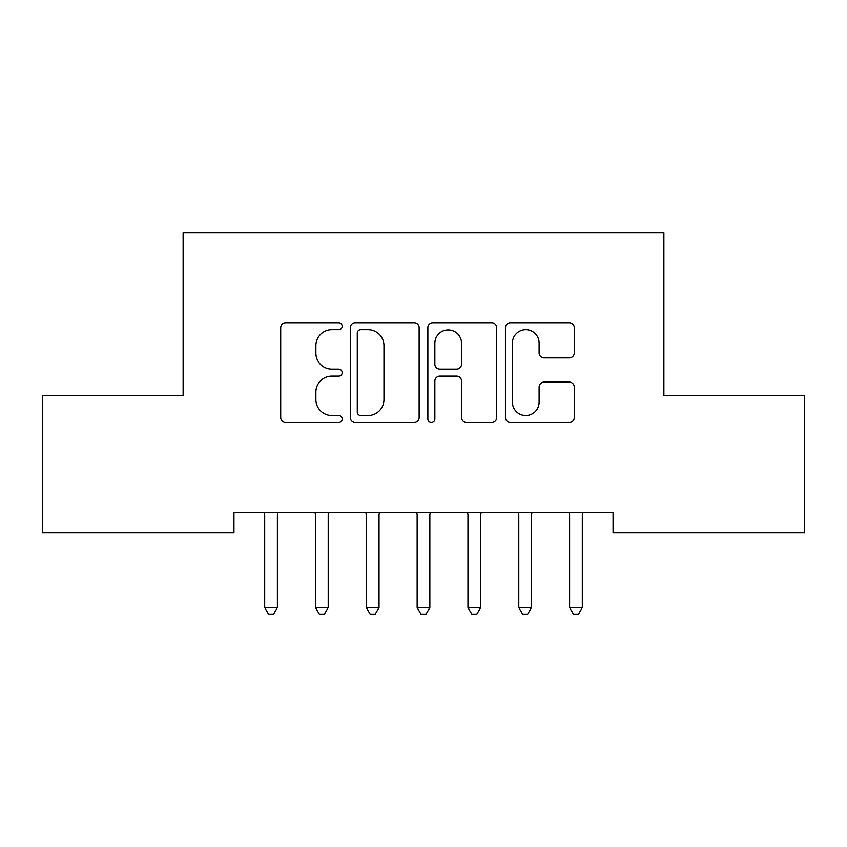 <?xml version="1.0" encoding="UTF-8"?>
<svg xmlns="http://www.w3.org/2000/svg" width="847" height="847" viewBox="0 0 847 847"><rect width="100%" height="100%" fill="white"/><g stroke="black" fill="none" stroke-linecap="round" stroke-linejoin="round"><path stroke-width="1.27" d="M342.188 326.233A3.494 3.494 0 0 0 338.694 322.749L285.693 322.749A4.987 4.987 0 0 0 280.706 327.736L280.706 417.529A4.987 4.987 0 0 0 285.693 422.515L338.694 422.515A3.494 3.494 0 0 0 342.188 419.021A3.494 3.494 0 0 0 338.694 415.528L331.844 415.528A15.966 15.966 0 0 1 315.878 399.562L315.878 392.087A15.966 15.966 0 0 1 331.844 376.121L338.694 376.121A3.494 3.494 0 0 0 342.188 372.627A3.494 3.494 0 0 0 338.694 369.133L331.844 369.133A15.966 15.966 0 0 1 315.878 353.178L315.878 345.692A15.966 15.966 0 0 1 331.844 329.727L338.694 329.727A3.494 3.494 0 0 0 342.188 326.233M569.279 357.91A4.987 4.987 0 0 0 574.277 352.924L574.277 327.736A4.987 4.987 0 0 0 569.279 322.749L510.423 322.749A4.987 4.987 0 0 0 505.437 327.736L505.437 417.529A4.987 4.987 0 0 0 510.423 422.515L569.279 422.515A4.987 4.987 0 0 0 574.277 417.529L574.277 387.1A4.987 4.987 0 0 0 569.279 382.103L544.092 382.103A4.987 4.987 0 0 0 539.105 387.1L539.105 402.187A13.34 13.34 0 0 1 525.765 415.528A13.34 13.34 0 0 1 512.414 402.187L512.414 343.077A13.34 13.34 0 0 1 525.765 329.727A13.34 13.34 0 0 1 539.105 343.077L539.105 352.924A4.987 4.987 0 0 0 544.092 357.91L569.279 357.91M613.059 512.382L233.941 512.382L233.941 532.71L42.35 532.71L42.35 395.496L183.121 395.496L183.121 232.872L663.879 232.872L663.879 395.496L804.65 395.496L804.65 532.71L613.059 532.71L613.059 512.382M419.138 327.736A4.987 4.987 0 0 0 414.151 322.749L355.285 322.749A4.987 4.987 0 0 0 350.298 327.736L350.298 417.529A4.987 4.987 0 0 0 355.285 422.515L414.151 422.515A4.987 4.987 0 0 0 419.138 417.529L419.138 327.736M432.849 322.749L491.715 322.749A4.987 4.987 0 0 1 496.702 327.736L496.702 417.529A4.987 4.987 0 0 1 491.715 422.515L466.528 422.515A4.987 4.987 0 0 1 461.541 417.529L461.541 381.108A4.987 4.987 0 0 0 456.544 376.121L439.837 376.121A4.987 4.987 0 0 0 434.85 381.108L434.85 419.021A3.494 3.494 0 0 1 431.356 422.515A3.494 3.494 0 0 1 427.862 419.021L427.862 327.736A4.987 4.987 0 0 1 432.849 322.749M360.769 329.727A3.494 3.494 0 0 0 357.275 333.22L357.275 412.034A3.494 3.494 0 0 0 360.769 415.528L368 415.528A15.966 15.966 0 0 0 383.966 399.562L383.966 345.692A15.966 15.966 0 0 0 368 329.727L360.769 329.727M461.541 343.321A13.34 13.34 0 0 0 448.19 329.981A13.34 13.34 0 0 0 434.85 343.321L434.85 364.146A4.987 4.987 0 0 0 439.837 369.133L456.544 369.133A4.987 4.987 0 0 0 461.541 364.146L461.541 343.321M264.02 512.382L264.317 513.134A5.082 5.082 0 0 1 264.688 515.029L264.688 607.521L277.393 607.521L277.393 515.029A5.082 5.082 0 0 1 277.763 513.134L278.06 512.382M277.393 607.521L273.581 614.128L268.499 614.128L264.688 607.521M314.84 512.382L315.137 513.134A5.082 5.082 0 0 1 315.508 515.029L315.508 607.521L328.213 607.521L328.213 515.029A5.082 5.082 0 0 1 328.583 513.134L328.88 512.382M328.213 607.521L324.401 614.128L319.319 614.128L315.508 607.521M365.66 512.382L365.957 513.134A5.082 5.082 0 0 1 366.328 515.029L366.328 607.521L379.033 607.521L379.033 515.029A5.082 5.082 0 0 1 379.403 513.134L379.7 512.382M379.033 607.521L375.221 614.128L370.139 614.128L366.328 607.521M416.48 512.382L416.777 513.134A5.082 5.082 0 0 1 417.148 515.029L417.148 607.521L429.853 607.521L429.853 515.029A5.082 5.082 0 0 1 430.223 513.134L430.52 512.382M429.853 607.521L426.041 614.128L420.959 614.128L417.148 607.521M467.3 512.382L467.597 513.134A5.082 5.082 0 0 1 467.968 515.029L467.968 607.521L480.673 607.521L480.673 515.029A5.082 5.082 0 0 1 481.043 513.134L481.34 512.382M480.673 607.521L476.861 614.128L471.779 614.128L467.968 607.521M518.12 512.382L518.417 513.134A5.082 5.082 0 0 1 518.788 515.029L518.788 607.521L531.493 607.521L531.493 515.029A5.082 5.082 0 0 1 531.863 513.134L532.16 512.382M531.493 607.521L527.681 614.128L522.599 614.128L518.788 607.521M568.94 512.382L569.237 513.134A5.082 5.082 0 0 1 569.608 515.029L569.608 607.521L582.312 607.521L582.312 515.029A5.082 5.082 0 0 1 582.683 513.134L582.98 512.382M582.312 607.521L578.501 614.128L573.419 614.128L569.608 607.521"/></g></svg>
